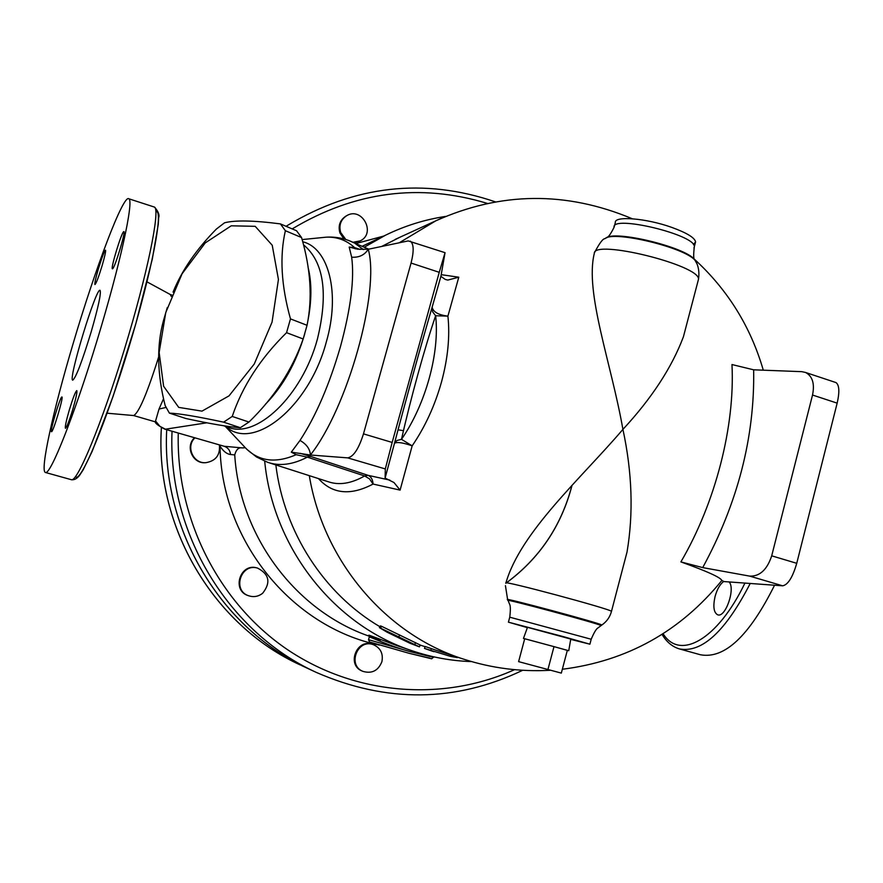 <?xml version="1.0" encoding="UTF-8"?>
<svg xmlns="http://www.w3.org/2000/svg" width="883" height="883" viewBox="0 0 883 883"><rect width="100%" height="100%" fill="white"/><g stroke="black" fill="none" stroke-linecap="round" stroke-linejoin="round"><path stroke-width="1.32" d="M433.586 657.349L409.966 651.588L368.542 639.7L369.26 637.107C367.946 635.672 389.447 646.124 409.966 651.588L425.076 654.711M471.665 661.599C451.368 660.948 431.456 657.316 411.919 650.705L396.953 645.628C366.202 633.917 360.683 632.04 380.407 640.009L368.862 635.319L369.271 637.04M245.242 447.725L242.383 447.913C238.719 447.162 236.169 449.502 234.735 454.922C239.834 536.776 296.048 610.992 369.293 636.224M364.249 247.229L385.463 235.231C404.767 225.805 424.866 219.525 445.76 216.401M411.919 650.705C334.227 625.208 273.057 548.155 264.69 461.191M403.476 430.683L398.034 429.811M265.419 404.271C283.079 386.213 296.147 362.847 304.657 334.171L304.734 333.884M307.67 321.887C311.809 301.18 311.953 282.99 308.068 267.317M169.381 413.112L185.816 418.498C210.706 423.895 228.874 426.964 240.331 427.703L248.962 422.052C274.249 397.505 292.317 369.811 303.167 338.984L307.052 325.297C312.56 298.277 310.728 269.039 301.567 237.56L296.556 230.761L280.419 223.896L285.375 230.706C279.514 256.28 281.213 285.684 290.474 318.895L286.556 332.681C260.485 358.321 242.383 386.246 232.229 416.445L223.598 422.151C197.174 416.5 179.106 413.487 169.381 413.112L165.176 405.606C157.152 374.072 156.556 345.816 163.41 320.827L167.306 307.538M272.052 322.129L278.432 279.458L272.229 245.231L255.187 226.324L231.236 225.805L205.253 242.902L182.075 273.774L165.75 312.604L159.15 352.483L163.609 386.246L178.697 407.383L201.975 411.136L229.039 395.86L254.271 363.995L272.052 322.129M173.057 292.118C181.81 270.485 196.258 249.459 216.401 229.039L224.525 222.803C235.044 220.066 253.675 220.43 280.419 223.896M240.331 427.703L223.598 422.151M248.962 422.052L232.229 416.445M303.167 338.984L286.556 332.681M301.567 237.56L285.375 230.706M307.052 325.297L290.474 318.895M410.297 241.136C413.829 243.796 414.083 251.103 411.059 263.057L439.248 272.317L445.043 252.681L408.211 240.916L368.255 249.26L357.703 249.216L349.193 247.063L351.666 257.207C354.547 278.62 350.816 308.388 340.485 346.522C329.337 384.867 315.838 416.169 299.999 440.429L291.302 452.151L310.397 455.01L347.67 457.869L385.308 468.939L392.162 442.438L363.487 433.873C358.741 448.807 353.476 456.809 347.67 457.869M246.832 449.326L256.478 456.964L267.571 462.273C279.536 466.423 292.792 464.712 307.339 457.14L296.158 454.69L291.302 452.151M349.193 247.063L354.558 247.593L360.021 249.436M439.248 272.317L392.162 442.438M411.059 263.057L363.487 433.873M385.308 468.939L385.098 478.1L393.984 482.526L400.098 490.109L412.162 445.849C403.222 442.692 397.339 441.809 394.502 443.211L396.986 440.496L401.489 439.326C410.54 398.984 425.032 346.6 435.628 315.761L432.604 311.809L432.129 307.24C433.244 312.019 438.509 314.988 447.913 316.125L458.785 277.207L447.791 280.077L445.308 279.447L440.904 276.379L445.043 252.681M753.652 369.811L731.974 364.547C735.097 426.268 715.528 502.725 680.892 561.908L702.713 567.603C737.835 502.891 754.822 436.964 753.652 369.811L801.808 371.666L805.572 372.471C812.515 376.169 814.832 383.686 812.526 395.032L837.161 403.134C839.711 391.92 839.325 385.065 836.024 382.593L835.307 382.35M837.161 403.134L796.742 563.31L771.698 555.826C767.106 569.723 759.777 576.489 749.711 576.124L702.713 567.603M562.339 669.259C627.14 661.069 680.307 631.477 721.852 580.462L724.038 581.577L782.669 585.815C787.978 584.8 792.669 577.305 796.742 563.31M812.526 395.032L771.698 555.826M721.852 580.462C720.583 577.427 706.93 571.235 680.892 561.908M435.628 315.761L447.913 316.125C450.043 336.224 447.924 358.123 441.544 381.831C434.9 405.551 425.109 426.886 412.162 445.849L401.489 439.326C425.727 404.315 439.855 352.703 435.628 315.761M441.202 274.668L458.785 277.207M400.098 490.109L373.067 484.061C350.573 495.915 332.383 494.094 318.476 478.597M686.29 325.838L683.42 336.776C671.886 367.438 651.72 398.31 622.923 429.392C632.195 472.493 633.564 513.365 627.029 552.018L623.597 565.142M611.422 611.577L611.489 611.345C610.164 608.917 501.423 579.756 505.882 583.023C520.562 531.963 580.694 478.818 622.923 429.392C611.213 362.88 584.689 292.549 594.292 253.454C593.023 238.774 700.241 265.198 698.497 279.238L698.078 280.86M389.856 480.109L368.101 475.341C371.103 476.621 372.758 479.524 373.067 484.061L369.524 478.895L364.635 475.959L368.101 475.341L310.772 456.467L307.339 457.14L364.635 475.959C351.191 483.586 339.05 485.507 328.189 481.71L269.723 462.968M570.76 639.06L527.482 627.327L523.464 638.42L553.994 646.632L524.712 638.729L518.608 661.632L561.323 673.111L567.327 650.363L568.751 650.705L553.994 646.632L547.879 669.733M553.994 646.632L567.327 650.363M523.464 638.431L524.701 638.784M410.131 643.332L419.469 646.864L379.414 627.625L387.041 632.173L410.131 643.332M379.436 627.603L380.452 625.892L381.599 626.323L420.076 644.954M457.394 657.625L450.363 656.356L424.48 648.42L431.588 650.914M424.48 648.409L425.187 646.511L435.761 650.131M381.897 661.687C378.288 670.65 372.008 673.895 363.068 671.422C346.964 665.429 357.582 638.288 373.476 644.722C380.584 648.001 383.399 653.663 381.897 661.687M363.068 671.422L362.262 671.08C346.18 665.098 356.787 638.001 372.648 644.424L373.476 644.722M262.582 593.343C258.399 596.522 253.84 597.361 248.907 595.848C231.975 590.826 240.673 562.946 257.538 568.078C269.326 574.237 271.004 582.659 262.582 593.343M248.907 595.848L248.278 595.639C231.368 590.628 240.066 562.791 256.898 567.912L257.538 568.078M205.529 462.703L205.242 462.714C192.538 463.829 184.977 446.279 194.536 437.78M219.403 444.999C220.309 455.087 215.783 460.981 205.805 462.692C193.178 463.796 185.551 446.478 194.9 437.891M345.816 239.492L340.695 232.516C338.719 225.342 340.683 219.757 346.577 215.75C361.909 206.203 376.522 233.399 360.143 240.904L353.034 242.262M343.895 238.94L339.922 232.924C337.946 225.761 339.911 220.176 345.794 216.18L346.103 216.015M359.845 241.048L353.895 242.693M379.359 645.087C292.096 627.162 221.324 541.08 220.022 446.18L219.944 445.153M220.022 446.18C223.311 451.279 226.81 454.061 230.529 454.513C230.099 450.385 228.002 447.637 224.227 446.279L164.955 429.193M355.794 243.587L383.675 236.081M301.754 665.639L308.266 668.663C221.18 629.104 161.258 530.197 166.71 429.701C161.291 530.208 221.225 629.126 308.299 668.685L309.856 669.402M286.633 225.96L286.059 226.302M505.804 583.321C539.325 558.729 561.389 526.091 572.007 485.407M505.816 583.266C539.27 558.696 561.312 526.102 571.93 485.495M693.453 244.613L695.594 241.876C694.7 237.67 686.742 232.836 671.698 227.373C646.224 218.211 614.071 215.651 615.33 222.571L614.049 227.339C610.672 234.138 608.1 237.626 606.356 237.814M570.705 639.38L589.899 644.193L563.52 636.676L508.42 622.162L527.372 627.636M230.529 454.513L234.735 454.922M381.633 246.467L400.01 237.196M421.489 645.517L420.109 645.065M379.944 626.742C324.227 594.016 284.017 532.361 275.838 464.922M133.631 415.551L155.32 421.853L159.017 409.05L163.565 398.674M774.568 585.208C749.203 636.058 724.501 659.237 700.451 654.767L679.689 648.994M728.972 581.809C735.815 588.144 725.462 618.243 717.636 614.789C713.751 612.603 712.89 606.544 715.042 596.621C717.084 589.248 719.976 584.204 723.718 581.478M91.159 331.909C82.009 361.831 75.85 377.924 72.704 380.187C67.925 379.845 96.501 286.158 100.099 290.364C101.269 293.299 98.289 307.152 91.159 331.909M51.545 431.743L51.479 431.743C49.68 431.897 60.088 397.019 61.832 396.975L61.931 396.975C63.764 396.71 53.157 432.206 51.545 431.743M72.958 408.818C69.271 420.904 66.766 427.394 65.441 428.31C64.9 426.953 66.181 420.871 69.282 410.065C72.958 398.034 75.452 391.555 76.788 390.617C77.34 391.931 76.059 398.001 72.958 408.818M123.598 231.71L123.929 231.589C125.805 231.71 114.989 267.394 112.66 268.719L112.384 268.807C110.518 268.642 121.114 233.598 123.598 231.71M98.289 269.194C101.876 257.483 104.282 251.136 105.53 250.176C105.927 251.269 104.801 256.368 102.174 265.474C98.565 277.24 96.159 283.598 94.934 284.536C94.536 283.399 95.651 278.288 98.289 269.194M72.881 344.425C95.176 268.609 123.488 193.554 128.918 198.807C134.006 201.236 119.823 265.96 96.909 340.993C74.04 416.048 50.331 475.484 45.43 472.482C39.746 471.191 53.212 410.44 72.881 344.425M170.242 294.492L171.291 296.423M159.083 355.584C147.406 392.825 138.918 412.814 133.653 415.551L107.152 413.211M161.368 427.692C154.834 527.151 213.763 625.65 300.231 664.932C213.841 625.716 154.856 527.151 161.401 427.714M408.961 653.265L430.043 658.188M299.999 440.429C306.556 444.182 310.021 449.05 310.397 455.01C347.659 407.902 380.131 291.302 368.255 249.26C364.602 255.032 359.072 257.681 351.666 257.207M296.158 454.69C274.425 464.105 256.854 461.103 243.432 445.694L225.187 426.268M225.739 426.456C253.002 451.864 309.039 407.372 326.28 342.096C340.518 293.322 328.818 248.068 302.692 241.754M321.5 237.637L326.059 237.185C336.909 236.677 346.412 240.154 354.558 247.593M440.915 276.291L432.162 307.063C422.008 341.522 405.992 399.425 394.48 443.288L385.098 478.067L394.558 443.056C405.264 402.118 422.714 339.028 432.063 307.472L440.904 276.379M749.711 576.124L782.669 585.815M399.226 242.792L435.794 220.827L441.93 218.035M550.098 670.285C520.562 671.919 491.765 668.221 463.718 659.182C386.489 634.943 323.509 561.72 309.304 475.65M363.399 249.602L354.569 243.057L348.332 240.331M310.772 456.467L300.198 453.31M420.087 644.943L419.403 646.842M415.562 642.603L414.767 644.491M399.745 634.954L398.796 636.764M381.599 626.323L380.562 628.056M450.705 654.976L450.363 656.356M431.334 648.652L430.672 650.583M155.309 421.853C155.099 423.244 158.256 425.672 164.79 429.149L224.227 446.279L242.383 447.913M292.185 228.907C354.745 191.434 419.822 182.947 487.427 203.432M696.621 263.211L695.098 260.43C685.638 247.659 613.111 230.198 605.032 238.653C602.979 238.509 599.524 243.09 594.667 252.395M605.826 238.156C613.828 229.801 685.329 247.019 694.667 259.635L696.157 262.284M693.972 248.024L694.336 246.677C695.804 234.79 611.389 214.536 614.049 227.339M508.056 600.451L507.703 599.723C499.888 596.246 601.577 623.564 601.831 625.032L601.665 625.131M508.431 622.107L509.745 617.184L591.202 639.248M600.848 625.672L601.003 625.572C600.727 624.149 500.451 597.206 508.144 600.606L509.502 604.027C510.529 605.473 510.617 609.833 509.767 617.118M287.781 225.253L286.114 226.324L287.781 225.253C354.734 185.32 423.95 177.527 495.44 201.887M514.557 669.667C443.023 701.941 355.132 695.473 286.898 649.248C218.885 602.846 175.949 518.729 178.267 433.056M172.042 431.257C167.483 532.924 228.366 632.438 316.269 672.393C386.677 703.056 455.485 702.349 522.692 670.285M303.465 244.746C323.862 261.81 328.509 293.233 317.416 339.05C302.163 396.092 255.827 439.679 227.45 427.019M166.059 407.416L159.017 409.05M155.916 421.423L159.867 426.29L165.408 429.204L206.876 422.802M662.062 634.391C666.488 641.886 672.239 646.72 679.325 648.895C701.853 653.265 725.495 631.433 750.252 583.398M744.976 583.001C717.471 640.252 679.546 660.639 663.133 633.718M153.808 206.876L154.503 207.097C160.496 209.823 147.262 274.569 124.426 349.271C101.666 424.006 77.152 482.935 71.324 479.69L45.508 472.504M75.463 476.688C80.309 483.994 105.518 424.436 128.675 347.99C151.909 271.567 163.984 208.289 155.894 211.688M368.531 639.745L369.602 641.985L408.972 653.265L431.699 658.795L433.73 656.831M385.463 235.231L362.118 246.313M302.118 239.58L326.059 237.185C335.993 236.556 345.496 238.52 354.569 243.057L368.719 249.161M805.572 372.471L836.024 382.593M763.298 370.187C750.682 326.776 727.78 289.845 694.579 259.381M632.272 218.752C566.18 191.015 500.683 191.71 435.794 220.827L395.264 239.37M355.772 248.863L354.69 248.576M570.771 639.027L568.751 650.705M420.142 644.965L419.469 646.864M433.972 651.698L431.191 650.793M345.794 216.18L346.577 215.75M695.594 241.876L694.336 246.677C693.376 254.757 693.486 259.083 694.667 259.635L695.098 260.43C695.583 261.202 700.241 267.251 698.497 279.238L683.42 336.776M627.029 552.018L611.489 611.345C609.932 617.107 606.709 621.665 601.831 625.032L598.067 627.857C596.4 628.608 594.127 632.383 591.224 639.171L589.899 644.193M505.429 585.65L507.615 599.557M463.718 659.182L435.374 650.009M425.12 646.687L421.125 645.396M227.472 427.019L223.531 425.727M308.299 668.685L316.269 672.393M128.918 198.807L154.503 207.097C158.311 211.39 159.691 214.944 158.642 217.77L158.278 224.337L152.295 259.149L135.75 324.017L113.057 396.434L92.119 451.489L83.09 469.977L79.514 475.44C76.909 478.707 74.216 480.131 71.413 479.712M170.397 294.547L171.854 294.999M170.551 294.657L147.008 281.865"/></g></svg>
